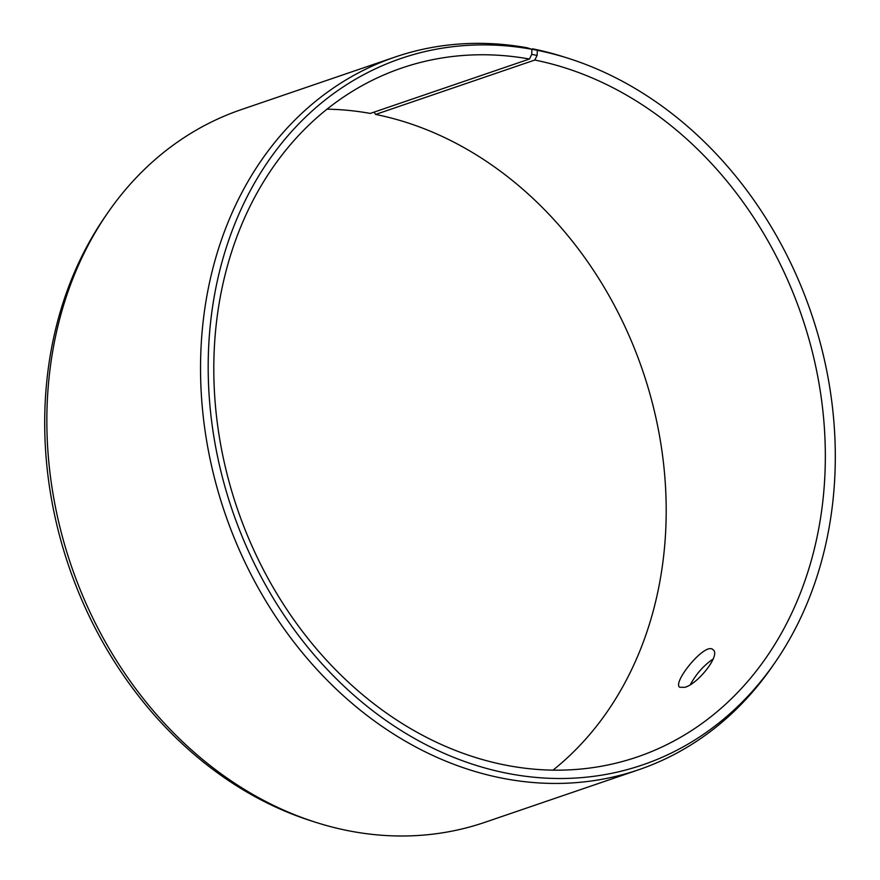 <?xml version="1.0" encoding="UTF-8"?>
<svg xmlns="http://www.w3.org/2000/svg" width="880" height="880" viewBox="0 0 880 880"><rect width="100%" height="100%" fill="white"/><g stroke="black" fill="none" stroke-linecap="round" stroke-linejoin="round"><path stroke-width="1.32" d="M531.531 49.17L537.35 50.325L537.13 55.407L534.787 60.038L375.628 114.433L374.132 112.112M375.628 114.433A364.034 298.199 -108.9 0 1 651.068 398.112A364.034 298.199 -108.9 0 1 552.97 770.165M327.03 109.186A364.034 298.199 -108.9 0 1 370.293 113.421L529.452 59.026L531.74 54.373L537.13 55.407M537.35 50.325A373.307 305.789 -108.9 0 1 569.019 58.553A373.307 305.789 -108.9 0 1 775.313 662.09L772.64 665.962A376.596 308.484 -108.9 0 1 638.66 769.758L484.957 822.294A376.596 308.484 -108.9 0 1 315.469 822.239L310.981 820.798A373.307 305.789 -108.9 0 1 104.687 217.272L107.36 213.389A376.596 308.484 -108.9 0 1 241.34 109.593L395.043 57.057A376.596 308.484 -108.9 0 1 527.065 47.762L531.883 49.28L531.74 54.373M315.469 822.239A376.596 308.484 -108.9 0 1 107.36 213.389M775.313 662.09A373.307 305.789 -108.9 0 1 240.097 531.465A373.307 305.789 -108.9 0 1 531.883 49.28M532.576 48.818A376.596 308.484 -108.9 0 1 564.531 57.123L569.019 58.553M638.66 769.758A376.596 308.484 -108.9 0 1 224.95 513.183A376.596 308.484 -108.9 0 1 395.043 57.057M534.787 60.038A364.034 298.199 -108.9 0 1 820.776 394.427A364.034 298.199 -108.9 0 1 637.318 756.943A364.034 298.199 -108.9 0 1 237.402 508.926A364.034 298.199 -108.9 0 1 401.83 68.002A364.034 298.199 -108.9 0 1 529.452 59.026M684.816 687.324L679.69 687.258C672.034 682.506 705.738 641.124 713.119 649.792C720.973 654.896 697.895 684.013 684.816 687.324M713.152 658.988C703.89 665.28 696.289 673.816 690.36 684.574"/></g></svg>
